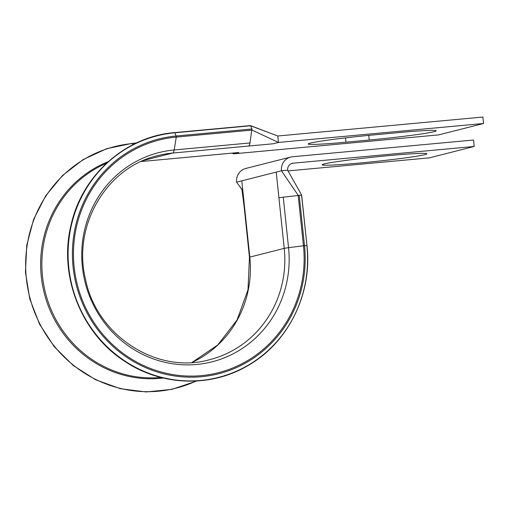 <?xml version="1.0" encoding="UTF-8"?>
<svg xmlns="http://www.w3.org/2000/svg" width="509" height="509" viewBox="0 0 509 509"><rect width="100%" height="100%" fill="white"/><g stroke="black" fill="none" stroke-linecap="round" stroke-linejoin="round"><path stroke-width="0.76" d="M299.203 195.17L304.509 245.669L303.459 245.764A120.035 115.034 -104.2 0 1 201.335 375.629A120.035 115.034 -104.2 0 1 74.142 266.951A120.035 115.034 -104.2 0 1 176.267 137.086L176.152 135.998L251.942 128.993L250.613 125.774L174.822 132.779L176.152 135.998A121.136 116.084 -104.2 0 0 73.092 267.047A121.136 116.084 -104.2 0 0 201.456 376.717A121.136 116.084 -104.2 0 0 304.509 245.669L306.876 245.605A124.622 119.424 -104.2 0 1 200.851 380.427A124.622 119.424 -104.2 0 1 68.798 267.6A124.622 119.424 -104.2 0 1 174.822 132.779L174.657 132.588C125.163 136.431 81.44 175.726 70.827 225.901C58.751 276.063 81.243 333.09 124.081 360.894C160.806 386.019 210.408 387.909 247.896 365.608C288.349 342.767 312.564 293.585 306.972 245.612L301.57 195.106L283.246 197.187A9.073 0.388 174 0 0 278.926 197.874L276.222 172.106L236.57 182.171A12.967 12.426 -104.2 0 1 245.764 168.46L290.639 157.071A12.967 12.426 -104.2 0 1 292.478 156.753L473.535 140.026L474.21 146.465L429.335 157.86L288.024 170.916M251.942 128.993L249.97 142.959A9.073 2.564 84.7 0 1 248.475 146.051L273.238 143.767L278.468 142.437L483.55 123.49L438.675 134.885L233.593 153.833L232.149 153.152M310.274 143.124A52.637 2.246 -6 0 1 375.127 134.777L398.407 132.626A52.637 2.246 -6 0 1 436.181 130.826A52.637 2.246 -6 0 1 369.26 140.026L345.974 142.176A52.637 2.246 -6 0 1 308.2 143.983A52.637 2.246 -6 0 1 310.274 143.124M389.073 155.601A52.637 2.246 174 0 0 322.146 164.808A52.637 2.246 174 0 0 359.92 163.001A52.637 2.246 174 0 0 426.847 153.801A52.637 2.246 174 0 0 389.073 155.601M214.047 154.793A9.073 2.564 84.7 0 1 213.933 154.812L141.076 161.544L238.816 152.503L233.593 153.833M483.55 123.49L482.876 117.051L277.787 135.998L278.468 142.437L252.057 130.088L176.267 137.086L174.18 149.964L249.97 142.959M474.21 146.465L293.152 163.192A6.483 6.21 -104.2 0 0 287.636 170.21L281.445 170.782A12.967 12.426 -104.2 0 1 290.639 157.071M283.246 197.187L288.552 247.686A9.073 0.388 174 0 0 284.232 248.367A105.274 100.89 -104.2 0 1 209.581 359.698C156.969 374.7 96.519 335.736 85.474 279.104C72.297 225.487 106.693 167.168 157.765 155.62A105.274 100.89 -104.2 0 1 172.678 153.056A9.073 2.564 84.7 0 0 174.18 149.964A107.933 103.435 -104.2 0 0 82.35 266.735A107.933 103.435 -104.2 0 0 196.722 364.457A107.933 103.435 -104.2 0 0 288.552 247.686L303.459 245.764L298.153 195.265L281.445 170.782L276.222 172.106M234.98 152.859L213.933 154.812A9.073 2.564 84.7 0 1 213.818 154.812M278.926 197.874L284.232 248.367L249.811 257.109L244.505 206.609L244.155 206.756L241.877 189.144M250.613 125.774L277.787 135.998M287.636 170.21L301.665 195.112L306.972 245.612M236.57 182.171L239.847 186.618M244.505 206.609L241.794 180.848M248.475 146.051L172.678 153.056L143.493 160.469M191.963 362.465L217.782 344.956L237.092 319.919L248.01 289.723L249.455 257.255A9.073 0.388 174 0 1 249.811 257.109A105.274 100.89 -104.2 0 1 191.995 362.459M160.882 377.449A111.757 107.1 -104.2 0 1 45.441 292.758A111.757 107.1 -104.2 0 1 106.496 163.255M293.152 163.192L291.352 163.65M345.974 142.176L345.528 137.888M369.26 140.026L368.771 135.381M196.671 380.993L172.093 389.34L146.255 391.949L120.372 388.711L95.654 379.765L73.271 365.545L54.266 346.705L39.537 324.144L29.776 298.91L25.45 272.2L26.748 245.268L33.619 219.379L45.734 195.742L62.524 175.478L83.209 159.533L106.807 148.66L132.213 143.366L135.909 143.233M196.137 381.025A124.622 119.424 -104.2 0 1 30.088 298.49A124.622 119.424 -104.2 0 1 132.378 143.557L132.862 144.734M163.255 378.034A112.521 107.832 -104.2 0 1 44.232 293.063A112.521 107.832 -104.2 0 1 108.302 161.607M174.657 132.588L250.447 125.589M132.213 143.366L136.444 142.978M249.455 257.255L244.148 206.756M250.479 125.589L271.119 133.485M241.788 189.246L239.351 185.9L242.322 190.232"/></g></svg>
